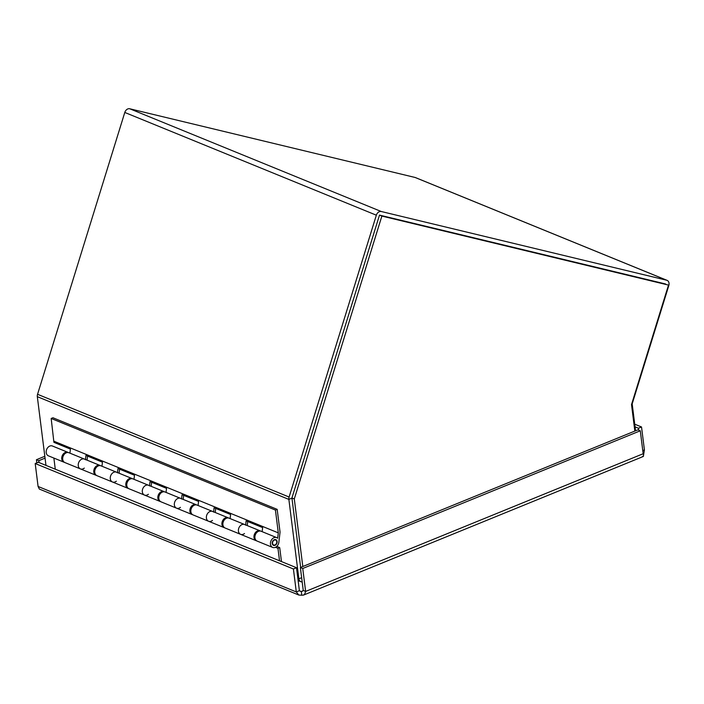 <?xml version="1.0" encoding="UTF-8"?>
<svg xmlns="http://www.w3.org/2000/svg" width="704" height="704" viewBox="0 0 704 704"><rect width="100%" height="100%" fill="white"/><g stroke="black" fill="none" stroke-linecap="round" stroke-linejoin="round"><path stroke-width="1.06" d="M635.562 430.778L632.21 404.105A0.827 0.625 -67.8 0 1 632.245 403.691L668.8 285.604A4.752 3.608 112.2 0 0 667.075 280.35A4.752 3.608 112.2 0 0 666.679 280.227L381.269 211.517A4.752 3.608 112.2 0 0 376.341 215.195L289.106 497.033A4.752 3.608 112.2 0 0 288.869 499.409L298.866 578.811A4.752 3.608 112.2 0 0 300.819 581.68A4.752 3.608 112.2 0 0 302.183 581.874M45.971 465.397L37.321 396.669A4.752 3.608 -67.8 0 1 37.558 394.293L124.793 112.455A4.752 3.608 -67.8 0 1 129.721 108.768L415.131 177.478A4.752 3.608 -67.8 0 1 415.527 177.61L667.075 280.35M292.01 497.728L379.254 215.899M665.588 283.985A0.827 0.625 112.2 0 0 665.518 283.967L380.116 215.257M298.945 595.091L39.345 489.06L38.086 486.473L35.2 463.522L293.41 568.982L296.296 591.932L298.804 595.03L301.77 595.232L303.477 595.091L304.691 594.15L305.633 591.43L302.746 568.48L640.288 430.786L643.174 453.737C643.843 456.095 643.588 456.94 642.391 456.28M35.2 463.522L38.298 462.255L296.507 567.723L293.41 568.982M299.675 590.964L301.321 591.642L299.394 590.665L296.507 567.723M299.394 590.665L296.296 591.932L38.086 486.473M301.998 591.457L301.321 591.642L301.77 595.232M45.056 458.137L38.817 460.68L36.441 459.712L36.837 462.854M39.054 462.563L38.817 460.68M44.827 456.289L36.441 459.712M643.544 455.162L644.415 449.926L641.529 426.976L634.735 424.204M638.669 430.126L638.431 428.243L635.07 426.87M642.778 450.595L644.415 449.926M638.431 428.243L641.529 426.976M302.614 591.114L301.321 591.642L303.257 590.462L300.37 567.512L637.921 429.818L640.288 430.786M303.257 590.462L305.633 591.43L643.174 453.737M300.37 567.512L302.746 568.48M302.808 566.518L294.298 498.96L381.867 216.075L668.501 285.085L631.514 404.589L634.841 431.077M668.501 285.085L379.5 215.107L291.931 497.992L300.661 567.398M294.298 498.96L291.931 497.992M381.867 216.075L379.5 215.107M96.474 475.42A5.306 4.022 -67.8 0 1 95.982 475.262A5.306 4.022 -67.8 0 1 94.266 468.829A5.306 4.022 -67.8 0 1 99.994 465.432L84.454 459.087A5.306 4.022 112.2 0 0 78.725 462.484A5.306 4.022 112.2 0 0 80.441 468.917A5.306 4.022 -67.8 0 1 78.725 462.484A5.306 4.022 -67.8 0 1 84.454 459.087A5.306 4.022 -67.8 0 1 85.448 459.738M64.442 462.334A5.306 4.022 -67.8 0 1 63.941 462.176A5.306 4.022 -67.8 0 1 62.225 455.743A5.306 4.022 -67.8 0 1 67.962 452.355A5.306 4.022 -67.8 0 1 68.42 452.593M128.515 488.506A5.306 4.022 -67.8 0 1 128.014 488.347A5.306 4.022 -67.8 0 1 126.298 481.914A5.306 4.022 -67.8 0 1 132.035 478.518L116.494 472.173A5.306 4.022 112.2 0 0 110.757 475.57A5.306 4.022 112.2 0 0 112.482 482.002A5.306 4.022 -67.8 0 1 110.757 475.57A5.306 4.022 -67.8 0 1 116.494 472.173A5.306 4.022 -67.8 0 1 117.48 472.824M99.994 465.432A5.306 4.022 -67.8 0 1 100.461 465.67M160.547 501.591A5.306 4.022 -67.8 0 1 160.054 501.433A5.306 4.022 -67.8 0 1 158.33 495A5.306 4.022 -67.8 0 1 164.067 491.603L148.526 485.258A5.306 4.022 112.2 0 0 142.798 488.655A5.306 4.022 112.2 0 0 144.514 495.088A5.306 4.022 -67.8 0 1 142.798 488.655A5.306 4.022 -67.8 0 1 148.526 485.258A5.306 4.022 -67.8 0 1 149.521 485.91M132.035 478.518A5.306 4.022 -67.8 0 1 132.493 478.755M192.588 514.677A5.306 4.022 -67.8 0 1 192.086 514.518A5.306 4.022 -67.8 0 1 190.37 508.086A5.306 4.022 -67.8 0 1 196.099 504.689L180.567 498.344A5.306 4.022 112.2 0 0 174.83 501.741A5.306 4.022 112.2 0 0 176.554 508.174A5.306 4.022 -67.8 0 1 174.83 501.741A5.306 4.022 -67.8 0 1 180.567 498.344A5.306 4.022 -67.8 0 1 181.553 498.995M164.067 491.603A5.306 4.022 -67.8 0 1 164.534 491.841M224.62 527.762A5.306 4.022 -67.8 0 1 224.127 527.604A5.306 4.022 -67.8 0 1 222.402 521.171A5.306 4.022 -67.8 0 1 228.14 517.774L212.599 511.43A5.306 4.022 112.2 0 0 206.87 514.818A5.306 4.022 112.2 0 0 208.586 521.259A5.306 4.022 -67.8 0 1 206.87 514.818A5.306 4.022 -67.8 0 1 212.599 511.43A5.306 4.022 -67.8 0 1 213.594 512.072M196.099 504.689A5.306 4.022 -67.8 0 1 196.566 504.926M256.661 540.848A5.306 4.022 -67.8 0 1 256.159 540.69A5.306 4.022 -67.8 0 1 254.443 534.257A5.306 4.022 -67.8 0 1 260.172 530.86L244.64 524.515A5.306 4.022 112.2 0 0 238.902 527.903A5.306 4.022 112.2 0 0 240.627 534.345A5.306 4.022 -67.8 0 1 238.902 527.903A5.306 4.022 -67.8 0 1 244.64 524.515A5.306 4.022 -67.8 0 1 245.626 525.158M228.14 517.774A5.306 4.022 -67.8 0 1 228.606 518.012M276.778 546.401L279.708 547.598L281.468 561.581M260.172 530.86A5.306 4.022 -67.8 0 1 260.638 531.098M67.962 452.355L52.422 446.002A5.306 4.022 112.2 0 0 46.684 449.398A5.306 4.022 112.2 0 0 48.409 455.831L63.941 462.176M279.708 547.598L277.957 548.31L275.458 547.29M279.532 560.789L277.957 548.31M53.874 458.066L55.273 469.19M274.173 540.179A2.658 2.015 112.2 0 0 272.571 542.678A2.658 2.015 112.2 0 0 273.662 544.966A2.658 2.015 112.2 0 0 276.531 543.277A2.658 2.015 112.2 0 0 275.669 540.056A2.658 2.015 112.2 0 0 274.173 540.179M277.174 509.353L280.051 532.154L278.854 542.256A5.306 4.022 -67.8 0 1 272.659 547.43A5.306 4.022 -67.8 0 1 270.943 540.989A5.306 4.022 -67.8 0 1 276.672 537.601A5.306 4.022 -67.8 0 1 277.666 538.243L278.3 532.866L275.431 510.066L277.174 509.353L52.923 417.754L51.172 418.466L53.918 442.35L70.418 449.09L69.934 453.156M84.454 459.087L68.922 452.742A5.306 4.022 112.2 0 0 63.184 456.139A5.306 4.022 112.2 0 0 64.909 462.572L80.441 468.917A5.306 4.022 -67.8 0 0 84.313 468.098M87.542 456.086L87.058 460.152M85.474 459.501L85.95 455.435L102.45 462.176L101.974 466.242M116.494 472.173L100.954 465.828A5.306 4.022 112.2 0 0 95.225 469.225A5.306 4.022 112.2 0 0 96.941 475.658L112.482 482.002A5.306 4.022 -67.8 0 0 116.345 481.184M119.583 469.163L119.099 473.238M117.506 472.586L117.99 468.521L134.49 475.253L134.006 479.327M148.526 485.258L132.994 478.914A5.306 4.022 112.2 0 0 127.257 482.302A5.306 4.022 112.2 0 0 128.982 488.743L144.514 495.088A5.306 4.022 -67.8 0 0 148.386 494.27M151.615 482.249L151.131 486.323M149.547 485.672L150.022 481.606L166.522 488.338L166.047 492.413M180.567 498.344L165.026 491.999A5.306 4.022 112.2 0 0 159.298 495.387A5.306 4.022 112.2 0 0 161.014 501.829L176.554 508.174A5.306 4.022 -67.8 0 0 180.418 507.355M183.656 495.334L183.172 499.409M181.579 498.758L182.063 494.692L198.563 501.424L198.079 505.498M212.599 511.43L197.067 505.085A5.306 4.022 112.2 0 0 191.33 508.473A5.306 4.022 112.2 0 0 193.054 514.914L208.586 521.259A5.306 4.022 -67.8 0 0 212.458 520.441M215.688 508.42L215.204 512.494M213.62 511.843L214.095 507.769L230.595 514.51L230.12 518.584M244.64 524.515L229.099 518.17A5.306 4.022 112.2 0 0 223.37 521.558A5.306 4.022 112.2 0 0 225.086 528L240.627 534.345A5.306 4.022 -67.8 0 0 244.49 533.526M247.72 521.506L247.245 525.58M245.652 524.929L246.136 520.854L262.636 527.595L262.152 531.67M54.041 441.276L278.3 532.866M276.672 537.601L261.14 531.256A5.306 4.022 112.2 0 0 255.402 534.644A5.306 4.022 112.2 0 0 257.118 541.077L272.659 547.43M272.228 543.506A3.089 2.341 -67.8 0 1 273.258 540.434A3.089 2.341 -67.8 0 1 275.836 539.651A3.089 2.341 -67.8 0 1 276.839 543.4A3.089 2.341 -67.8 0 1 273.495 545.371A3.089 2.341 -67.8 0 1 272.228 543.506M51.172 418.466L275.431 510.066M297.854 578.398L298.866 578.811L301.655 577.676M291.949 498.15L288.869 499.409L37.321 396.669M37.558 394.293L289.106 497.033M376.341 215.195L124.793 112.455M129.721 108.768L381.269 211.517M666.679 280.227L415.131 177.478M632.21 404.105L631.585 404.36M298.126 580.58L300.819 581.68M643.174 456.526L303.486 595.1M256.159 540.69L240.627 534.345M224.127 527.604L208.586 521.259M192.086 514.518L176.554 508.174M160.054 501.433L144.514 495.088M128.014 488.347L112.482 482.002M95.982 475.262L80.441 468.917M275.669 540.056L274.56 539.607M273.662 544.966L272.554 544.518"/></g></svg>
